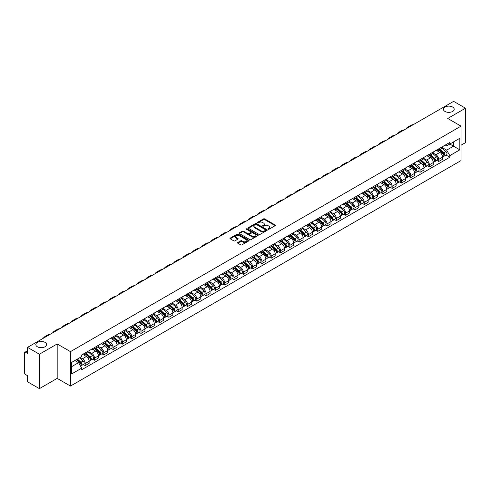 <?xml version="1.0" encoding="UTF-8"?>
<svg xmlns="http://www.w3.org/2000/svg" width="490" height="490" viewBox="0 0 490 490"><rect width="100%" height="100%" fill="white"/><g stroke="black" fill="none" stroke-linecap="round" stroke-linejoin="round"><path stroke-width="0.73" d="M268.153 229.259A0.582 0.337 0 0 0 268.973 229.259L275.19 225.67A0.827 0.478 0 0 0 275.435 225.333A0.827 0.478 0 0 0 275.19 224.996L264.655 218.914A0.827 0.478 0 0 0 263.485 218.914L257.268 222.503A0.582 0.337 0 0 0 258.083 222.975L258.892 222.509A2.646 1.531 0 0 1 262.634 222.509L263.516 223.017A2.646 1.531 0 0 1 264.288 224.102A2.646 1.531 0 0 1 263.516 225.18L262.707 225.645A0.582 0.337 0 0 0 263.528 226.117L264.331 225.651A2.646 1.531 0 0 1 268.079 225.651L268.955 226.16A2.646 1.531 0 0 1 269.733 227.244A2.646 1.531 0 0 1 268.955 228.322L268.153 228.787A0.582 0.337 0 0 0 268.153 229.259L268.153 228.787M45.013 342.369A5.396 3.118 0 0 0 39.133 341.695A5.396 3.118 0 0 0 35.801 344.574A5.396 3.118 0 0 0 37.381 346.779A5.396 3.118 0 0 0 43.261 347.453A5.396 3.118 0 0 0 46.593 344.574A5.396 3.118 0 0 0 45.013 342.369M452.619 107.041A5.396 3.118 0 0 0 446.739 106.367A5.396 3.118 0 0 0 443.407 109.246A5.396 3.118 0 0 0 444.987 111.444A5.396 3.118 0 0 0 450.867 112.124A5.396 3.118 0 0 0 454.199 109.246A5.396 3.118 0 0 0 452.619 107.041M237.791 242.495A0.827 0.478 0 0 0 237.546 242.838A0.827 0.478 0 0 0 237.791 243.175L240.749 244.878A0.827 0.478 0 0 0 241.919 244.878L248.822 240.89A0.827 0.478 0 0 0 249.067 240.553A0.827 0.478 0 0 0 248.822 240.216L238.287 234.134A0.827 0.478 0 0 0 237.117 234.134L230.214 238.122A0.827 0.478 0 0 0 229.969 238.459A0.827 0.478 0 0 0 230.214 238.795L233.779 240.86A0.827 0.478 0 0 0 234.955 240.86L237.907 239.151A0.827 0.478 0 0 0 238.152 238.814A0.827 0.478 0 0 0 237.907 238.477L236.137 237.454A2.211 1.28 0 0 1 235.488 236.548A2.211 1.28 0 0 1 236.854 235.371A2.211 1.28 0 0 1 239.267 235.647L246.207 239.653A2.211 1.28 0 0 1 246.85 240.553A2.211 1.28 0 0 1 245.484 241.735A2.211 1.28 0 0 1 243.071 241.46L241.919 240.792A0.827 0.478 0 0 0 240.749 240.792L237.791 242.495L237.791 243.175M70.474 351.63L57.177 343.955L39.408 354.215L27.538 347.361L453.636 101.363L465.5 108.21L447.731 118.47L461.029 126.144L70.474 351.63L70.474 386.059L461.029 160.573L461.029 126.144M258.947 234.373A0.827 0.478 0 0 0 260.117 234.373L267.026 230.386A0.827 0.478 0 0 0 267.271 230.049A0.827 0.478 0 0 0 267.026 229.706L256.49 223.624A0.827 0.478 0 0 0 255.321 223.624L248.412 227.611A0.827 0.478 0 0 0 248.173 227.948A0.827 0.478 0 0 0 248.412 228.291L258.947 234.373M246.623 229.387A0.582 0.337 0 0 1 247.211 229.467L247.211 228.781L257.924 234.961A0.827 0.478 0 0 1 258.169 235.298A0.827 0.478 0 0 1 257.924 235.641L251.021 239.628A0.827 0.478 0 0 1 249.845 239.628L239.31 233.54L239.31 232.866A0.827 0.478 0 0 0 239.071 233.203A0.827 0.478 0 0 0 239.31 233.54M239.31 232.866L242.268 231.164A0.827 0.478 0 0 1 243.438 231.164L247.713 233.626A0.827 0.478 0 0 0 248.883 233.626L250.843 232.493A0.827 0.478 0 0 0 251.082 232.156A0.827 0.478 0 0 0 250.843 231.819L246.397 229.253A0.582 0.337 0 0 1 247.211 228.781M39.408 354.215L39.408 388.637L27.538 381.79L27.538 375.695L25.694 374.63A1.684 0.974 -120 0 1 24.5 372.565L24.5 353.076A1.684 0.974 -120 0 1 24.849 352.304L27.538 350.754M461.029 145.218L465.5 142.639L465.5 108.21M39.408 388.637L57.177 378.378L70.474 386.059M27.538 347.361L27.538 353.455L25.694 352.39A1.684 0.974 -120 0 0 24.849 352.304M438.666 148.868A3.877 2.242 60 0 1 437.864 150.608L441.802 148.335A3.877 2.242 -120 0 0 442.605 146.596M433.08 153.045L435.922 154.687A3.877 2.242 60 0 1 438.666 159.434L442.605 157.161A3.877 2.242 -120 0 0 439.861 152.415L437.043 150.785M442.605 157.161L442.605 159.262L438.666 161.535L436.78 160.444M437.864 150.608A3.877 2.242 60 0 1 435.953 150.436M438.666 159.434L438.666 161.535M429.369 154.24A3.877 2.242 60 0 1 428.56 155.979L432.499 153.707A3.877 2.242 -120 0 0 433.301 151.967M427.482 165.816L429.369 166.906L433.301 164.634L433.301 162.533A3.877 2.242 -120 0 0 430.557 157.786L427.739 156.157M428.56 155.979A3.877 2.242 60 0 1 426.655 155.802M423.783 158.417L426.625 160.059A3.877 2.242 60 0 1 429.369 164.805L429.369 166.906M420.065 159.605A3.877 2.242 60 0 1 419.262 161.351L423.195 159.079A3.877 2.242 -120 0 0 423.997 157.339M418.178 171.188L420.065 172.278L423.997 170.006L423.997 167.905A3.877 2.242 -120 0 0 421.259 163.152L418.442 161.529M419.262 161.351A3.877 2.242 60 0 1 417.351 161.173M414.479 163.782L417.321 165.424A3.877 2.242 60 0 1 420.065 170.177L420.065 172.278M410.761 164.977A3.877 2.242 60 0 1 409.959 166.722L413.897 164.45A3.877 2.242 -120 0 0 414.699 162.704M408.874 176.559L410.761 177.65L414.699 175.377L414.699 173.276A3.877 2.242 -120 0 0 411.955 168.523L409.138 166.9M409.959 166.722A3.877 2.242 60 0 1 408.048 166.545M405.175 169.154L408.017 170.796A3.877 2.242 60 0 1 410.761 175.549L410.761 177.65M401.463 170.349A3.877 2.242 60 0 1 400.655 172.088L404.593 169.816A3.877 2.242 -120 0 0 405.395 168.076M399.577 181.931L401.463 183.015L405.395 180.743L405.395 178.648A3.877 2.242 -120 0 0 402.651 173.895L399.834 172.266M400.655 172.088A3.877 2.242 60 0 1 398.75 171.917M395.877 174.526L398.719 176.167A3.877 2.242 60 0 1 401.463 180.92L401.463 183.015M392.159 175.72A3.877 2.242 60 0 1 391.357 177.46L395.289 175.187A3.877 2.242 -120 0 0 396.091 173.448M390.273 187.296L392.159 188.387L396.091 186.114L396.091 184.013A3.877 2.242 -120 0 0 393.354 179.267L390.536 177.637M391.357 177.46A3.877 2.242 60 0 1 389.446 177.288M386.573 179.897L389.415 181.539A3.877 2.242 60 0 1 392.159 186.286L392.159 188.387M382.855 181.092A3.877 2.242 60 0 1 382.053 182.831L385.991 180.559A3.877 2.242 -120 0 0 386.794 178.819M380.969 192.668L382.855 193.758L386.794 191.486L386.794 189.385A3.877 2.242 -120 0 0 384.05 184.638L381.232 183.009M382.053 182.831A3.877 2.242 60 0 1 380.142 182.654M377.269 185.269L380.111 186.911A3.877 2.242 60 0 1 382.855 191.657L382.855 193.758M373.558 186.457A3.877 2.242 60 0 1 372.749 188.203L376.688 185.931A3.877 2.242 -120 0 0 377.49 184.185M371.671 198.04L373.558 199.13L377.49 196.857L377.49 194.757A3.877 2.242 -120 0 0 374.746 190.004L371.928 188.381M372.749 188.203A3.877 2.242 60 0 1 370.844 188.025M367.972 190.635L370.814 192.276A3.877 2.242 60 0 1 373.558 197.029L373.558 199.13M364.254 191.829A3.877 2.242 60 0 1 363.451 193.575L367.384 191.302A3.877 2.242 -120 0 0 368.186 189.557M362.367 203.411L364.254 204.502L368.186 202.229L368.186 200.128A3.877 2.242 -120 0 0 365.448 195.375L362.631 193.752M363.451 193.575A3.877 2.242 60 0 1 361.54 193.397M358.668 196.006L361.51 197.648A3.877 2.242 60 0 1 364.254 202.401L364.254 204.502M354.95 197.201A3.877 2.242 60 0 1 354.148 198.94L358.086 196.668A3.877 2.242 -120 0 0 358.888 194.928M353.063 208.777L354.95 209.867L358.888 207.595L358.888 205.5A3.877 2.242 -120 0 0 356.144 200.747L353.327 199.118M354.148 198.94A3.877 2.242 60 0 1 352.237 198.769M349.364 201.378L352.212 203.019A3.877 2.242 60 0 1 354.95 207.772L354.95 209.867M345.652 202.572A3.877 2.242 60 0 1 344.85 204.312L348.782 202.039A3.877 2.242 -120 0 0 349.584 200.3M343.766 214.148L345.652 215.239L349.584 212.966L349.584 210.865A3.877 2.242 -120 0 0 346.84 206.119L344.023 204.489M344.85 204.312A3.877 2.242 60 0 1 342.939 204.14M340.066 206.749L342.908 208.391A3.877 2.242 60 0 1 345.652 213.138L345.652 215.239M336.348 207.944A3.877 2.242 60 0 1 335.546 209.683L339.478 207.411A3.877 2.242 -120 0 0 340.281 205.671M334.462 219.52L336.348 220.61L340.287 218.338L340.287 216.237A3.877 2.242 -120 0 0 337.543 211.49L334.725 209.861M335.546 209.683A3.877 2.242 60 0 1 333.635 209.506M330.762 212.121L333.604 213.756A3.877 2.242 60 0 1 336.348 218.509L336.348 220.61M327.044 213.309A3.877 2.242 60 0 1 326.242 215.055L330.18 212.782A3.877 2.242 -120 0 0 330.983 211.037M325.158 224.892L327.044 225.982L330.983 223.71L330.983 221.609A3.877 2.242 -120 0 0 328.239 216.856L325.421 215.232M326.242 215.055A3.877 2.242 60 0 1 324.331 214.877M321.458 217.487L324.307 219.128A3.877 2.242 60 0 1 327.044 223.881L327.044 225.982M317.747 218.681A3.877 2.242 60 0 1 316.944 220.42L320.877 218.148A3.877 2.242 -120 0 0 321.679 216.409M315.86 230.263L317.747 231.354L321.679 229.081L321.679 226.98A3.877 2.242 -120 0 0 318.935 222.227L316.124 220.604M316.944 220.42A3.877 2.242 60 0 1 315.033 220.249M312.161 222.858L315.003 224.5A3.877 2.242 60 0 1 317.747 229.253L317.747 231.354M308.443 224.053A3.877 2.242 60 0 1 307.64 225.792L311.573 223.52A3.877 2.242 -120 0 0 312.381 221.78M306.556 235.629L308.443 236.719L312.381 234.447L312.381 232.346A3.877 2.242 -120 0 0 309.637 227.599L306.82 225.97M307.64 225.792A3.877 2.242 60 0 1 305.729 225.621M302.857 228.23L305.699 229.871A3.877 2.242 60 0 1 308.443 234.618L308.443 236.719M299.139 229.424A3.877 2.242 60 0 1 298.337 231.164L302.275 228.891A3.877 2.242 -120 0 0 303.077 227.152M297.252 241L299.139 242.091L303.077 239.818L303.077 237.717A3.877 2.242 -120 0 0 300.333 232.971L297.516 231.341M298.337 231.164A3.877 2.242 60 0 1 296.425 230.986M293.559 233.601L296.401 235.243A3.877 2.242 60 0 1 299.139 239.99L299.139 242.091M289.841 234.796A3.877 2.242 60 0 1 289.039 236.535L292.971 234.263A3.877 2.242 -120 0 0 293.773 232.523M287.955 246.372L289.841 247.462L293.773 245.19L293.773 243.089A3.877 2.242 -120 0 0 291.029 238.336L288.218 236.713M289.039 236.535A3.877 2.242 60 0 1 287.128 236.358M284.255 238.967L287.097 240.608A3.877 2.242 60 0 1 289.841 245.361L289.841 247.462M280.537 240.161A3.877 2.242 60 0 1 279.735 241.907L283.667 239.635A3.877 2.242 -120 0 0 284.476 237.889M278.651 251.744L280.537 252.834L284.476 250.561L284.476 248.461A3.877 2.242 -120 0 0 281.732 243.708L278.914 242.085M279.735 241.907A3.877 2.242 60 0 1 277.824 241.729M274.951 244.339L277.793 245.98A3.877 2.242 60 0 1 280.537 250.733L280.537 252.834M271.233 245.533A3.877 2.242 60 0 1 270.431 247.272L274.369 245A3.877 2.242 -120 0 0 275.172 243.261M269.347 257.115L271.233 258.199L275.172 255.933L275.172 253.832A3.877 2.242 -120 0 0 272.428 249.079L269.61 247.456M270.431 247.272A3.877 2.242 60 0 1 268.52 247.101M265.654 249.71L268.496 251.352A3.877 2.242 60 0 1 271.233 256.105L271.233 258.199M261.936 250.905A3.877 2.242 60 0 1 261.133 252.644L265.065 250.372A3.877 2.242 -120 0 0 265.868 248.632M260.049 262.481L261.936 263.571L265.868 261.299L265.868 259.198A3.877 2.242 -120 0 0 263.124 254.451L260.312 252.822M261.133 252.644A3.877 2.242 60 0 1 259.222 252.473M256.35 255.082L259.192 256.723A3.877 2.242 60 0 1 261.936 261.47L261.936 263.571M252.632 256.276A3.877 2.242 60 0 1 251.829 258.016L255.762 255.743A3.877 2.242 -120 0 0 256.57 254.004M250.745 267.852L252.632 268.943L256.57 266.67L256.57 264.569A3.877 2.242 -120 0 0 253.826 259.822L251.009 258.193M251.829 258.016A3.877 2.242 60 0 1 249.918 257.838M247.046 260.453L249.888 262.095A3.877 2.242 60 0 1 252.632 266.842L252.632 268.943M243.328 261.642A3.877 2.242 60 0 1 242.525 263.387L246.464 261.115A3.877 2.242 -120 0 0 247.266 259.375M241.441 273.224L243.328 274.314L247.266 272.042L247.266 269.941A3.877 2.242 -120 0 0 244.522 265.188L241.705 263.565M242.525 263.387A3.877 2.242 60 0 1 240.614 263.21M237.748 265.819L240.59 267.46A3.877 2.242 60 0 1 243.328 272.213L243.328 274.314M234.03 267.013A3.877 2.242 60 0 1 233.228 268.759L237.16 266.487A3.877 2.242 -120 0 0 237.962 264.741M232.144 278.596L234.03 279.686L237.962 277.414L237.962 275.313A3.877 2.242 -120 0 0 235.218 270.56L232.407 268.937M233.228 268.759A3.877 2.242 60 0 1 231.317 268.581M228.444 271.19L231.286 272.832A3.877 2.242 60 0 1 234.03 277.585L234.03 279.686M224.726 272.385A3.877 2.242 60 0 1 223.924 274.124L227.856 271.852A3.877 2.242 -120 0 0 228.665 270.113M222.84 283.967L224.726 285.051L228.665 282.779L228.665 280.684A3.877 2.242 -120 0 0 225.921 275.931L223.103 274.302M223.924 274.124A3.877 2.242 60 0 1 222.013 273.953M219.14 276.562L221.982 278.204A3.877 2.242 60 0 1 224.726 282.957L224.726 285.051M215.422 277.757A3.877 2.242 60 0 1 214.62 279.496L218.558 277.224A3.877 2.242 -120 0 0 219.361 275.484M213.536 289.333L215.422 290.423L219.361 288.151L219.361 286.05A3.877 2.242 -120 0 0 216.617 281.303L213.799 279.674M214.62 279.496A3.877 2.242 60 0 1 212.715 279.325M209.843 281.934L212.685 283.575A3.877 2.242 60 0 1 215.422 288.322L215.422 290.423M206.125 283.128A3.877 2.242 60 0 1 205.322 284.868L209.255 282.595A3.877 2.242 -120 0 0 210.057 280.856M204.238 294.704L206.125 295.795L210.057 293.522L210.057 291.421A3.877 2.242 -120 0 0 207.313 286.675L204.502 285.045M205.322 284.868A3.877 2.242 60 0 1 203.411 284.69M200.539 287.305L203.381 288.947A3.877 2.242 60 0 1 206.125 293.694L206.125 295.795M196.821 288.494A3.877 2.242 60 0 1 196.018 290.239L199.951 287.967A3.877 2.242 -120 0 0 200.759 286.221M194.934 300.076L196.821 301.166L200.759 298.894L200.759 296.793A3.877 2.242 -120 0 0 198.015 292.04L195.198 290.417M196.018 290.239A3.877 2.242 60 0 1 194.107 290.062M191.235 292.671L194.077 294.312A3.877 2.242 60 0 1 196.821 299.065L196.821 301.166M187.517 293.865A3.877 2.242 60 0 1 186.714 295.611L190.653 293.339A3.877 2.242 -120 0 0 191.455 291.593M185.63 305.448L187.517 306.538L191.455 304.266L191.455 302.165A3.877 2.242 -120 0 0 188.711 297.412L185.894 295.789M186.714 295.611A3.877 2.242 60 0 1 184.81 295.433M181.937 298.043L184.779 299.684A3.877 2.242 60 0 1 187.517 304.437L187.517 306.538M178.219 299.237A3.877 2.242 60 0 1 177.417 300.976L181.349 298.704A3.877 2.242 -120 0 0 182.151 296.964M176.333 310.813L178.219 311.903L182.151 309.631L182.151 307.536A3.877 2.242 -120 0 0 179.414 302.783L176.596 301.154M177.417 300.976A3.877 2.242 60 0 1 175.506 300.805M172.633 303.414L175.475 305.056A3.877 2.242 60 0 1 178.219 309.809L178.219 311.903M168.915 304.608A3.877 2.242 60 0 1 168.113 306.348L172.045 304.076A3.877 2.242 -120 0 0 172.854 302.336M167.029 316.185L168.915 317.275L172.854 315.003L172.854 312.902A3.877 2.242 -120 0 0 170.11 308.155L167.292 306.526M168.113 306.348A3.877 2.242 60 0 1 166.202 306.177M163.329 308.786L166.171 310.427A3.877 2.242 60 0 1 168.915 315.174L168.915 317.275M159.611 309.98A3.877 2.242 60 0 1 158.809 311.72L162.747 309.447A3.877 2.242 -120 0 0 163.55 307.708M157.725 321.556L159.611 322.647L163.55 320.374L163.55 318.273A3.877 2.242 -120 0 0 160.806 313.526L157.988 311.897M158.809 311.72A3.877 2.242 60 0 1 156.904 311.542M154.031 314.157L156.874 315.793A3.877 2.242 60 0 1 159.611 320.546L159.611 322.647M150.314 315.346A3.877 2.242 60 0 1 149.511 317.091L153.444 314.819A3.877 2.242 -120 0 0 154.246 313.073M148.427 326.928L150.314 328.018L154.246 325.746L154.246 323.645A3.877 2.242 -120 0 0 151.508 318.892L148.691 317.269M149.511 317.091A3.877 2.242 60 0 1 147.6 316.914M144.728 319.523L147.57 321.164A3.877 2.242 60 0 1 150.314 325.917L150.314 328.018M141.01 320.717A3.877 2.242 60 0 1 140.207 322.457L144.146 320.191A3.877 2.242 -120 0 0 144.948 318.445M139.123 332.3L141.01 333.39L144.948 331.118L144.948 329.017A3.877 2.242 -120 0 0 142.204 324.264L139.387 322.641M140.207 322.457A3.877 2.242 60 0 1 138.296 322.285M135.424 324.895L138.266 326.536A3.877 2.242 60 0 1 141.01 331.289L141.01 333.39M131.706 326.089A3.877 2.242 60 0 1 130.904 327.828L134.842 325.556A3.877 2.242 -120 0 0 135.644 323.817M129.819 337.665L131.712 338.755L135.644 336.483L135.644 334.388A3.877 2.242 -120 0 0 132.9 329.635L130.083 328.006M130.904 327.828A3.877 2.242 60 0 1 128.999 327.657M126.126 330.266L128.968 331.908A3.877 2.242 60 0 1 131.712 336.655L131.712 338.755M122.408 331.461A3.877 2.242 60 0 1 121.606 333.2L125.538 330.928A3.877 2.242 -120 0 0 126.34 329.188M120.522 343.037L122.408 344.127L126.34 341.855L126.34 339.754A3.877 2.242 -120 0 0 123.603 335.007L120.785 333.378M121.606 333.2A3.877 2.242 60 0 1 119.695 333.022M116.822 335.638L119.664 337.279A3.877 2.242 60 0 1 122.408 342.026L122.408 344.127M113.104 336.832A3.877 2.242 60 0 1 112.302 338.572L116.24 336.299A3.877 2.242 -120 0 0 117.043 334.56M111.218 348.408L113.104 349.499L117.043 347.226L117.043 345.125A3.877 2.242 -120 0 0 114.299 340.372L111.481 338.749M112.302 338.572A3.877 2.242 60 0 1 110.391 338.394M107.518 341.003L110.36 342.645A3.877 2.242 60 0 1 113.104 347.398L113.104 349.499M103.806 342.198A3.877 2.242 60 0 1 102.998 343.943L106.936 341.671A3.877 2.242 -120 0 0 107.739 339.925M101.914 353.78L103.806 354.87L107.739 352.598L107.739 350.497A3.877 2.242 -120 0 0 104.995 345.744L102.177 344.121M102.998 343.943A3.877 2.242 60 0 1 101.093 343.766M98.221 346.375L101.063 348.016A3.877 2.242 60 0 1 103.806 352.769L103.806 354.87M94.503 347.569A3.877 2.242 60 0 1 93.7 349.309L97.633 347.036A3.877 2.242 -120 0 0 98.435 345.297M92.616 359.152L94.503 360.236L98.435 357.97L98.435 355.869A3.877 2.242 -120 0 0 95.697 351.116L92.879 349.493M93.7 349.309A3.877 2.242 60 0 1 91.789 349.137M88.917 351.747L91.759 353.388A3.877 2.242 60 0 1 94.503 358.141L94.503 360.236M85.199 352.941A3.877 2.242 60 0 1 84.396 354.68L88.335 352.408A3.877 2.242 -120 0 0 89.137 350.668M83.312 364.517L85.199 365.607L89.137 363.335L89.137 361.234A3.877 2.242 -120 0 0 86.393 356.487L83.576 354.858M84.396 354.68A3.877 2.242 60 0 1 82.485 354.509M80.189 357.449L82.455 358.76A3.877 2.242 60 0 1 85.199 363.507L85.199 365.607M445.257 145.065L446.66 145.873L459.834 138.266L453.513 141.916L453.513 146.185L446.66 150.142L442.384 147.674M71.663 366.643L78.522 362.686L81.683 368.155L71.663 373.937L71.663 362.373L81.683 356.591L81.683 354.968L449.82 142.431L449.82 144.048L459.834 149.83L449.82 155.618L446.66 150.142M459.834 138.266L459.834 149.83M81.683 368.155L81.683 369.772L449.82 157.235L449.82 155.618M57.177 343.955L57.177 378.378M78.522 362.686L74.823 360.548M446.084 155.079L449.82 157.235M268.385 229.345L268.955 229.014A2.646 1.531 0 0 0 269.733 227.93L269.733 227.244M264.288 224.102L264.288 224.788A2.646 1.531 0 0 1 263.516 225.865L262.94 226.202M275.178 225.676L264.655 219.6A0.827 0.478 0 0 0 263.485 219.6L257.495 223.054M267.026 229.706L267.026 230.386L256.49 224.316A0.827 0.478 0 0 0 255.321 224.316L248.424 228.297M265.562 230.282A0.582 0.337 0 0 0 265.562 229.81L256.313 224.469A0.582 0.337 0 0 0 255.498 224.469L254.647 224.959A2.646 1.531 0 0 0 253.869 226.043A2.646 1.531 0 0 0 254.647 227.121L260.968 230.772A2.646 1.531 0 0 0 264.716 230.772L265.562 230.282L265.562 230.974A0.582 0.337 0 0 0 265.733 230.735L265.733 230.049M253.869 226.043L253.869 226.729A2.646 1.531 0 0 0 254.647 227.813L254.647 227.121M265.562 230.974L264.716 231.464A2.646 1.531 0 0 1 260.968 231.464L254.647 227.813M239.322 233.552L242.268 231.85L242.268 231.164M251.082 232.156L251.082 232.848A0.827 0.478 0 0 1 250.843 233.185L248.883 234.318A0.827 0.478 0 0 1 247.713 234.318L243.438 231.85A0.827 0.478 0 0 0 242.268 231.85M247.211 229.467L257.911 235.647M252.142 236.186A2.211 1.28 0 0 0 254.555 236.462A2.211 1.28 0 0 0 255.927 235.286A2.211 1.28 0 0 0 255.278 234.379L252.834 232.971A0.827 0.478 0 0 0 251.664 232.971L249.704 234.104A0.827 0.478 0 0 0 249.459 234.441A0.827 0.478 0 0 0 249.704 234.777L252.142 236.186L252.142 236.878A2.211 1.28 0 0 0 254.555 237.154A2.211 1.28 0 0 0 255.927 235.972L255.927 235.286M249.459 234.441L249.459 235.127A0.827 0.478 0 0 0 249.704 235.463L249.704 234.777M252.142 236.878L249.704 235.463M246.85 240.553L246.85 241.245A2.211 1.28 0 0 1 245.484 242.421A2.211 1.28 0 0 1 243.071 242.146L241.919 241.478A0.827 0.478 0 0 0 240.749 241.478L237.803 243.181M235.488 236.548L235.488 237.24A2.211 1.28 0 0 0 236.137 238.14L236.137 237.454M237.907 238.477L237.907 239.151L236.137 238.14M248.81 240.896L238.287 234.82A0.827 0.478 0 0 0 237.117 234.82L230.22 238.802M438.936 149.989L442.727 153.37A2.107 1.219 60 0 1 443.389 156.635L442.605 157.088M439.04 150.081L440.822 151.11M439.322 149.769L443.536 153.535A1.011 0.582 60 0 1 443.854 155.097A1.011 0.582 60 0 1 443.762 155.134M439.953 149.407L443.738 152.788A2.107 1.219 60 0 1 444.406 156.047A2.107 1.219 60 0 1 443.769 156.114M442.066 148.133L445.888 151.545A2.107 1.219 60 0 1 446.549 154.809L444.406 156.047M413.37 124.607A16.274 9.396 -120 0 0 410.767 125.36L408.023 126.941A16.274 9.396 -120 0 0 406.069 128.821M410.626 126.187A16.274 9.396 -120 0 0 408.023 126.941M429.638 155.361L433.423 158.742A2.107 1.219 60 0 1 434.085 162L433.301 162.453M429.736 155.453L431.519 156.482M430.018 155.14L434.238 158.901A1.011 0.582 60 0 1 434.55 160.469A1.011 0.582 60 0 1 434.459 160.506M430.649 154.773L434.44 158.16A2.107 1.219 60 0 1 435.102 161.418A2.107 1.219 60 0 1 434.465 161.486M432.762 153.505L436.584 156.916A2.107 1.219 60 0 1 437.245 160.175L435.102 161.418M420.334 160.732L424.126 164.113A2.107 1.219 60 0 1 424.787 167.372L423.997 167.825M420.432 160.818L422.221 161.847M420.714 160.512L424.934 164.273A1.011 0.582 60 0 1 425.253 165.841A1.011 0.582 60 0 1 425.161 165.877M421.345 160.144L425.136 163.525A2.107 1.219 60 0 1 425.798 166.79A2.107 1.219 60 0 1 425.161 166.857M423.458 158.876L427.286 162.288A2.107 1.219 60 0 1 427.948 165.547L425.798 166.79M404.072 129.979A16.274 9.396 -120 0 0 401.463 130.726L398.719 132.312A16.274 9.396 -120 0 0 396.765 134.193M401.328 131.559A16.274 9.396 -120 0 0 398.719 132.312M394.769 135.344A16.274 9.396 -120 0 0 392.159 136.097L389.415 137.684A16.274 9.396 -120 0 0 387.461 139.564M392.024 136.931A16.274 9.396 -120 0 0 389.415 137.684M411.03 166.098L414.822 169.485A2.107 1.219 60 0 1 415.483 172.743L414.699 173.197M411.135 166.19L412.917 167.219M411.416 165.877L415.63 169.644A1.011 0.582 60 0 1 415.949 171.206A1.011 0.582 60 0 1 415.857 171.243M412.047 165.516L415.839 168.897A2.107 1.219 60 0 1 416.5 172.155A2.107 1.219 60 0 1 415.863 172.223M414.16 164.248L417.982 167.66A2.107 1.219 60 0 1 418.644 170.918L416.5 172.155M401.733 171.469L405.518 174.85A2.107 1.219 60 0 1 406.179 178.115L405.395 178.568M401.831 171.561L403.613 172.59M402.112 171.249L406.333 175.016A1.011 0.582 60 0 1 406.645 176.578A1.011 0.582 60 0 1 406.553 176.614M402.743 170.888L406.535 174.268A2.107 1.219 60 0 1 407.196 177.527A2.107 1.219 60 0 1 406.559 177.594M404.856 169.62L408.678 173.031A2.107 1.219 60 0 1 409.34 176.29L407.196 177.527M392.429 176.841L396.22 180.222A2.107 1.219 60 0 1 396.882 183.481L396.091 183.94M392.527 176.933L394.315 177.962M392.809 176.621L397.029 180.381A1.011 0.582 60 0 1 397.347 181.949A1.011 0.582 60 0 1 397.255 181.986M393.439 176.259L397.231 179.64A2.107 1.219 60 0 1 397.892 182.899A2.107 1.219 60 0 1 397.255 182.966M395.553 174.985L399.381 178.397A2.107 1.219 60 0 1 400.042 181.661L397.892 182.899M385.465 140.716A16.274 9.396 -120 0 0 382.862 141.469L380.118 143.056A16.274 9.396 -120 0 0 378.164 144.936M382.721 142.302A16.274 9.396 -120 0 0 380.118 143.056M376.167 146.087A16.274 9.396 -120 0 0 373.558 146.841L370.814 148.421A16.274 9.396 -120 0 0 368.86 150.308M373.423 147.674A16.274 9.396 -120 0 0 370.814 148.421M366.863 151.459A16.274 9.396 -120 0 0 364.254 152.212L361.51 153.793A16.274 9.396 -120 0 0 359.556 155.673M364.119 153.039A16.274 9.396 -120 0 0 361.51 153.793M383.125 182.213L386.916 185.594A2.107 1.219 60 0 1 387.578 188.852L386.794 189.305M383.229 182.298L385.011 183.334M383.511 181.992L387.725 185.753A1.011 0.582 60 0 1 388.043 187.321A1.011 0.582 60 0 1 387.951 187.358M384.142 181.625L387.933 185.006A2.107 1.219 60 0 1 388.595 188.27A2.107 1.219 60 0 1 387.958 188.338M386.255 180.357L390.077 183.768A2.107 1.219 60 0 1 390.738 187.027L388.595 188.27M357.559 156.831A16.274 9.396 -120 0 0 354.956 157.578L352.212 159.164A16.274 9.396 -120 0 0 350.258 161.045M354.815 158.411A16.274 9.396 -120 0 0 352.212 159.164M373.827 187.584L377.612 190.965A2.107 1.219 60 0 1 378.274 194.224L377.49 194.677M373.925 187.67L375.708 188.699M374.207 187.364L378.427 191.125A1.011 0.582 60 0 1 378.739 192.686A1.011 0.582 60 0 1 378.648 192.723M374.838 186.996L378.629 190.377A2.107 1.219 60 0 1 379.291 193.636A2.107 1.219 60 0 1 378.654 193.709M376.951 185.728L380.773 189.14A2.107 1.219 60 0 1 381.434 192.399L379.291 193.636M348.261 162.196A16.274 9.396 -120 0 0 345.652 162.95L342.908 164.536A16.274 9.396 -120 0 0 340.954 166.416M345.517 163.782A16.274 9.396 -120 0 0 342.908 164.536M364.523 192.95L368.315 196.337A2.107 1.219 60 0 1 368.976 199.595L368.186 200.049M364.621 193.042L366.41 194.071M364.903 192.729L369.123 196.496A1.011 0.582 60 0 1 369.442 198.058A1.011 0.582 60 0 1 369.35 198.095M365.534 192.368L369.325 195.749A2.107 1.219 60 0 1 369.987 199.007A2.107 1.219 60 0 1 369.35 199.075M367.647 191.1L371.475 194.512A2.107 1.219 60 0 1 372.137 197.77L369.987 199.007M338.958 167.568A16.274 9.396 -120 0 0 336.348 168.321L333.604 169.901A16.274 9.396 -120 0 0 331.65 171.788M336.214 169.154A16.274 9.396 -120 0 0 333.604 169.901M355.219 198.321L359.011 201.702A2.107 1.219 60 0 1 359.672 204.967L358.888 205.42M355.324 198.413L357.106 199.442M355.605 198.101L359.819 201.868A1.011 0.582 60 0 1 360.138 203.43A1.011 0.582 60 0 1 360.046 203.466M356.236 197.739L360.027 201.121A2.107 1.219 60 0 1 360.689 204.379A2.107 1.219 60 0 1 360.052 204.446M358.349 196.472L362.171 199.883A2.107 1.219 60 0 1 362.833 203.142L360.689 204.379M329.654 172.939A16.274 9.396 -120 0 0 327.051 173.693L324.307 175.273A16.274 9.396 -120 0 0 322.353 177.153M326.91 174.52A16.274 9.396 -120 0 0 324.307 175.273M345.922 203.693L349.707 207.074A2.107 1.219 60 0 1 350.368 210.333L349.584 210.792M346.02 203.785L347.802 204.814M346.301 203.472L350.522 207.233A1.011 0.582 60 0 1 350.834 208.801A1.011 0.582 60 0 1 350.742 208.838M346.932 203.105L350.724 206.492A2.107 1.219 60 0 1 351.385 209.751A2.107 1.219 60 0 1 350.748 209.818M349.045 201.837L352.867 205.249A2.107 1.219 60 0 1 353.529 208.513L351.385 209.751M320.356 178.311A16.274 9.396 -120 0 0 317.747 179.064L315.003 180.645A16.274 9.396 -120 0 0 313.049 182.525M317.612 179.891A16.274 9.396 -120 0 0 315.003 180.645M336.618 209.065L340.409 212.446A2.107 1.219 60 0 1 341.071 215.704L340.281 216.157M336.716 209.15L338.504 210.186M336.998 208.844L341.218 212.605A1.011 0.582 60 0 1 341.536 214.173A1.011 0.582 60 0 1 341.444 214.21M337.628 208.477L341.42 211.858A2.107 1.219 60 0 1 342.081 215.122A2.107 1.219 60 0 1 341.444 215.19M339.741 207.209L343.57 210.62A2.107 1.219 60 0 1 344.231 213.879L342.081 215.122M311.052 183.683A16.274 9.396 -120 0 0 308.443 184.43L305.705 186.016A16.274 9.396 -120 0 0 303.745 187.897M308.308 185.263A16.274 9.396 -120 0 0 305.705 186.016M327.314 214.436L331.105 217.817A2.107 1.219 60 0 1 331.767 221.076L330.983 221.529M327.418 214.522L329.2 215.551M327.7 214.216L331.914 217.977A1.011 0.582 60 0 1 332.232 219.538A1.011 0.582 60 0 1 332.14 219.575M328.331 213.848L332.122 217.229A2.107 1.219 60 0 1 332.784 220.488A2.107 1.219 60 0 1 332.147 220.561M330.444 212.58L334.266 215.992A2.107 1.219 60 0 1 334.927 219.251L332.784 220.488M301.748 189.048A16.274 9.396 -120 0 0 299.145 189.802L296.401 191.388A16.274 9.396 -120 0 0 294.447 193.268M299.004 190.635A16.274 9.396 -120 0 0 296.401 191.388M318.016 219.802L321.801 223.189A2.107 1.219 60 0 1 322.463 226.447L321.679 226.901M318.114 219.894L319.897 220.923M318.396 219.581L322.616 223.348A1.011 0.582 60 0 1 322.928 224.91A1.011 0.582 60 0 1 322.837 224.947M319.027 219.22L322.818 222.601A2.107 1.219 60 0 1 323.48 225.859A2.107 1.219 60 0 1 322.843 225.927M321.14 217.952L324.962 221.364A2.107 1.219 60 0 1 325.623 224.622L323.48 225.859M292.45 194.42A16.274 9.396 -120 0 0 289.841 195.173L287.097 196.753A16.274 9.396 -120 0 0 285.143 198.64M289.706 196.006A16.274 9.396 -120 0 0 287.097 196.753M308.712 225.173L312.504 228.554A2.107 1.219 60 0 1 313.165 231.819L312.375 232.272M308.81 225.265L310.599 226.294M309.092 224.953L313.312 228.72A1.011 0.582 60 0 1 313.631 230.282A1.011 0.582 60 0 1 313.539 230.318M309.723 224.592L313.514 227.972A2.107 1.219 60 0 1 314.176 231.231A2.107 1.219 60 0 1 313.539 231.298M311.836 223.318L315.664 226.729A2.107 1.219 60 0 1 316.326 229.994L314.176 231.231M283.147 199.791A16.274 9.396 -120 0 0 280.537 200.545L277.799 202.125A16.274 9.396 -120 0 0 275.839 204.005M280.403 201.372A16.274 9.396 -120 0 0 277.799 202.125M299.408 230.545L303.2 233.926A2.107 1.219 60 0 1 303.861 237.185L303.077 237.644M299.513 230.637L301.295 231.666M299.794 230.325L304.008 234.085A1.011 0.582 60 0 1 304.327 235.653A1.011 0.582 60 0 1 304.235 235.69M300.425 229.957L304.217 233.344A2.107 1.219 60 0 1 304.878 236.603A2.107 1.219 60 0 1 304.241 236.67M302.538 228.689L306.36 232.101A2.107 1.219 60 0 1 307.022 235.359L304.878 236.603M273.843 205.163A16.274 9.396 -120 0 0 271.24 205.91L268.496 207.497A16.274 9.396 -120 0 0 266.542 209.377M271.099 206.743A16.274 9.396 -120 0 0 268.496 207.497M290.111 235.917L293.896 239.298A2.107 1.219 60 0 1 294.564 242.556L293.773 243.009M290.209 236.002L291.991 237.038M290.49 235.696L294.711 239.457A1.011 0.582 60 0 1 295.029 241.025A1.011 0.582 60 0 1 294.931 241.062M291.121 235.329L294.913 238.71A2.107 1.219 60 0 1 295.574 241.974A2.107 1.219 60 0 1 294.937 242.042M293.234 234.061L297.056 237.472A2.107 1.219 60 0 1 297.718 240.731L295.574 241.974M264.545 210.529A16.274 9.396 -120 0 0 261.936 211.282L259.192 212.868A16.274 9.396 -120 0 0 257.238 214.749M261.801 212.115A16.274 9.396 -120 0 0 259.192 212.868M280.807 241.288L284.598 244.669A2.107 1.219 60 0 1 285.26 247.928L284.47 248.381M280.905 241.374L282.693 242.403M281.187 241.062L285.407 244.829A1.011 0.582 60 0 1 285.725 246.39A1.011 0.582 60 0 1 285.633 246.427M281.817 240.7L285.609 244.081A2.107 1.219 60 0 1 286.27 247.34A2.107 1.219 60 0 1 285.633 247.407M283.937 239.432L287.759 242.844A2.107 1.219 60 0 1 288.42 246.103L286.27 247.34M255.241 215.9A16.274 9.396 -120 0 0 252.632 216.654L249.894 218.24A16.274 9.396 -120 0 0 247.934 220.12M252.497 217.487A16.274 9.396 -120 0 0 249.894 218.24M271.503 246.654L275.294 250.041A2.107 1.219 60 0 1 275.956 253.299L275.172 253.753M271.607 246.746L273.389 247.775M271.889 246.433L276.103 250.2A1.011 0.582 60 0 1 276.421 251.762A1.011 0.582 60 0 1 276.329 251.799M272.52 246.072L276.311 249.453A2.107 1.219 60 0 1 276.973 252.711A2.107 1.219 60 0 1 276.336 252.779M274.633 244.804L278.455 248.216A2.107 1.219 60 0 1 279.116 251.474L276.973 252.711M245.937 221.272A16.274 9.396 -120 0 0 243.334 222.025L240.59 223.605A16.274 9.396 -120 0 0 238.636 225.492M243.199 222.858A16.274 9.396 -120 0 0 240.59 223.605M262.205 252.025L265.99 255.406A2.107 1.219 60 0 1 266.658 258.671L265.868 259.124M262.303 252.117L264.086 253.146M262.585 251.805L266.805 255.572A1.011 0.582 60 0 1 267.124 257.134A1.011 0.582 60 0 1 267.026 257.17M263.216 251.444L267.007 254.825A2.107 1.219 60 0 1 267.669 258.083A2.107 1.219 60 0 1 267.032 258.15M265.329 250.17L269.151 253.581A2.107 1.219 60 0 1 269.812 256.846L267.669 258.083M236.639 226.643A16.274 9.396 -120 0 0 234.03 227.397L231.286 228.977A16.274 9.396 -120 0 0 229.332 230.857M233.895 228.224A16.274 9.396 -120 0 0 231.286 228.977M252.901 257.397L256.693 260.778A2.107 1.219 60 0 1 257.354 264.036L256.564 264.49M252.999 257.489L254.788 258.518M253.281 257.177L257.501 260.937A1.011 0.582 60 0 1 257.82 262.505A1.011 0.582 60 0 1 257.728 262.542M253.912 256.809L257.703 260.196A2.107 1.219 60 0 1 258.365 263.455A2.107 1.219 60 0 1 257.728 263.522M256.031 255.541L259.853 258.953A2.107 1.219 60 0 1 260.515 262.211L258.365 263.455M227.336 232.015A16.274 9.396 -120 0 0 224.726 232.762L221.988 234.349A16.274 9.396 -120 0 0 220.028 236.229M224.592 233.595A16.274 9.396 -120 0 0 221.988 234.349M243.597 262.769L247.389 266.15A2.107 1.219 60 0 1 248.05 269.408L247.266 269.861M243.702 262.854L245.484 263.883M243.983 262.548L248.197 266.309A1.011 0.582 60 0 1 248.516 267.877A1.011 0.582 60 0 1 248.424 267.914M244.614 262.181L248.406 265.562A2.107 1.219 60 0 1 249.067 268.826A2.107 1.219 60 0 1 248.43 268.894M246.727 260.913L250.549 264.324A2.107 1.219 60 0 1 251.211 267.583L249.067 268.826M218.032 237.381A16.274 9.396 -120 0 0 215.429 238.134L212.685 239.72A16.274 9.396 -120 0 0 210.731 241.601M215.294 238.967A16.274 9.396 -120 0 0 212.685 239.72M234.3 268.134L238.091 271.521A2.107 1.219 60 0 1 238.753 274.78L237.962 275.233M234.398 268.226L236.18 269.255M234.679 267.914L238.9 271.68A1.011 0.582 60 0 1 239.218 273.242A1.011 0.582 60 0 1 239.126 273.279M235.31 267.552L239.102 270.933A2.107 1.219 60 0 1 239.763 274.192A2.107 1.219 60 0 1 239.126 274.259M237.423 266.284L241.245 269.696A2.107 1.219 60 0 1 241.913 272.954L239.763 274.192M208.734 242.752A16.274 9.396 -120 0 0 206.125 243.506L203.381 245.092A16.274 9.396 -120 0 0 201.427 246.972M205.99 244.339A16.274 9.396 -120 0 0 203.381 245.092M224.996 273.506L228.787 276.887A2.107 1.219 60 0 1 229.449 280.151L228.659 280.605M225.094 273.598L226.882 274.627M225.376 273.285L229.596 277.052A1.011 0.582 60 0 1 229.914 278.614A1.011 0.582 60 0 1 229.822 278.651M226.013 272.924L229.798 276.305A2.107 1.219 60 0 1 230.459 279.563A2.107 1.219 60 0 1 229.822 279.631M228.126 271.656L231.948 275.068A2.107 1.219 60 0 1 232.609 278.326L230.459 279.563M199.43 248.124A16.274 9.396 -120 0 0 196.821 248.877L194.083 250.457A16.274 9.396 -120 0 0 192.123 252.344M196.686 249.71A16.274 9.396 -120 0 0 194.083 250.457M215.692 278.877L219.483 282.258A2.107 1.219 60 0 1 220.145 285.517L219.361 285.976M215.796 278.969L217.578 279.998M216.078 278.657L220.292 282.418A1.011 0.582 60 0 1 220.61 283.986A1.011 0.582 60 0 1 220.518 284.022M216.709 278.296L220.5 281.677A2.107 1.219 60 0 1 221.162 284.935A2.107 1.219 60 0 1 220.525 285.002M218.822 277.022L222.644 280.433A2.107 1.219 60 0 1 223.305 283.698L221.162 284.935M190.126 253.495A16.274 9.396 -120 0 0 187.523 254.249L184.779 255.829A16.274 9.396 -120 0 0 182.825 257.709M187.388 255.076A16.274 9.396 -120 0 0 184.779 255.829M206.394 284.249L210.186 287.63A2.107 1.219 60 0 1 210.847 290.889L210.057 291.342M206.492 284.335L208.275 285.37M206.774 284.029L210.994 287.789A1.011 0.582 60 0 1 211.313 289.357A1.011 0.582 60 0 1 211.221 289.394M207.405 283.661L211.196 287.042A2.107 1.219 60 0 1 211.858 290.307A2.107 1.219 60 0 1 211.221 290.374M209.518 282.393L213.34 285.805A2.107 1.219 60 0 1 214.007 289.063L211.858 290.307M180.828 258.867A16.274 9.396 -120 0 0 178.219 259.614L175.475 261.201A16.274 9.396 -120 0 0 173.521 263.081M178.084 260.447A16.274 9.396 -120 0 0 175.475 261.201M197.09 289.621L200.882 293.002A2.107 1.219 60 0 1 201.543 296.26L200.759 296.713M197.188 289.706L198.977 290.735M197.47 289.4L201.69 293.161A1.011 0.582 60 0 1 202.009 294.729A1.011 0.582 60 0 1 201.917 294.76M198.107 289.033L201.892 292.414A2.107 1.219 60 0 1 202.554 295.672A2.107 1.219 60 0 1 201.917 295.746M200.22 287.765L204.042 291.176A2.107 1.219 60 0 1 204.704 294.435L202.554 295.672M171.525 264.233A16.274 9.396 -120 0 0 168.915 264.986L166.177 266.572A16.274 9.396 -120 0 0 164.224 268.453M168.781 265.819A16.274 9.396 -120 0 0 166.177 266.572M187.786 294.986L191.578 298.373A2.107 1.219 60 0 1 192.239 301.632L191.455 302.085M187.891 295.078L189.673 296.107M188.172 294.766L192.386 298.533A1.011 0.582 60 0 1 192.705 300.094A1.011 0.582 60 0 1 192.613 300.131M188.803 294.404L192.595 297.785A2.107 1.219 60 0 1 193.256 301.044A2.107 1.219 60 0 1 192.619 301.111M190.916 293.136L194.738 296.548A2.107 1.219 60 0 1 195.4 299.807L193.256 301.044M162.221 269.604A16.274 9.396 -120 0 0 159.618 270.358L156.874 271.938A16.274 9.396 -120 0 0 154.92 273.824M159.483 271.19A16.274 9.396 -120 0 0 156.874 271.938M178.489 300.358L182.28 303.739A2.107 1.219 60 0 1 182.942 307.003L182.151 307.457M178.587 300.45L180.369 301.479M178.868 300.137L183.089 303.904A1.011 0.582 60 0 1 183.407 305.466A1.011 0.582 60 0 1 183.315 305.503M179.499 299.776L183.291 303.157A2.107 1.219 60 0 1 183.952 306.415A2.107 1.219 60 0 1 183.315 306.483M181.612 298.508L185.441 301.92A2.107 1.219 60 0 1 186.102 305.178L183.952 306.415M152.923 274.976A16.274 9.396 -120 0 0 150.314 275.729L147.57 277.309A16.274 9.396 -120 0 0 145.616 279.19M150.179 276.562A16.274 9.396 -120 0 0 147.57 277.309M169.185 305.729L172.976 309.11A2.107 1.219 60 0 1 173.638 312.369L172.854 312.828M169.283 305.821L171.071 306.85M169.565 305.509L173.785 309.27A1.011 0.582 60 0 1 174.103 310.838A1.011 0.582 60 0 1 174.011 310.874M170.202 305.141L173.987 308.529A2.107 1.219 60 0 1 174.648 311.787A2.107 1.219 60 0 1 174.011 311.854M172.315 303.874L176.137 307.285A2.107 1.219 60 0 1 176.798 310.55L174.648 311.787M143.619 280.347A16.274 9.396 -120 0 0 141.01 281.101L138.272 282.681A16.274 9.396 -120 0 0 136.318 284.561M140.875 281.928A16.274 9.396 -120 0 0 138.272 282.681M159.881 311.101L163.672 314.482A2.107 1.219 60 0 1 164.334 317.74L163.55 318.194M159.985 311.187L161.767 312.222M160.267 310.881L164.481 314.641A1.011 0.582 60 0 1 164.799 316.209A1.011 0.582 60 0 1 164.707 316.246M160.898 310.513L164.689 313.894A2.107 1.219 60 0 1 165.351 317.159A2.107 1.219 60 0 1 164.714 317.226M163.011 309.245L166.833 312.657A2.107 1.219 60 0 1 167.494 315.915L165.351 317.159M134.315 285.719A16.274 9.396 -120 0 0 131.712 286.466L128.968 288.053A16.274 9.396 -120 0 0 127.014 289.933M131.577 287.299A16.274 9.396 -120 0 0 128.968 288.053M150.583 316.473L154.375 319.854A2.107 1.219 60 0 1 155.036 323.112L154.246 323.565M150.681 316.558L152.464 317.587M150.963 316.252L155.183 320.013A1.011 0.582 60 0 1 155.502 321.575A1.011 0.582 60 0 1 155.41 321.612M151.594 315.885L155.385 319.266A2.107 1.219 60 0 1 156.047 322.524A2.107 1.219 60 0 1 155.41 322.598M153.707 314.617L157.535 318.028A2.107 1.219 60 0 1 158.196 321.287L156.047 322.524M125.017 291.085A16.274 9.396 -120 0 0 122.408 291.838L119.664 293.424A16.274 9.396 -120 0 0 117.71 295.305M122.273 292.671A16.274 9.396 -120 0 0 119.664 293.424M141.279 321.838L145.071 325.225A2.107 1.219 60 0 1 145.732 328.484L144.948 328.937M141.377 321.93L143.166 322.959M141.665 321.618L145.879 325.385A1.011 0.582 60 0 1 146.198 326.946A1.011 0.582 60 0 1 146.106 326.983M142.296 321.256L146.081 324.637A2.107 1.219 60 0 1 146.743 327.896A2.107 1.219 60 0 1 146.112 327.963M144.409 319.988L148.231 323.4A2.107 1.219 60 0 1 148.893 326.659L146.743 327.896M115.713 296.456A16.274 9.396 -120 0 0 113.104 297.21L110.366 298.79A16.274 9.396 -120 0 0 108.413 300.676M112.97 298.043A16.274 9.396 -120 0 0 110.366 298.79M131.975 327.21L135.767 330.591A2.107 1.219 60 0 1 136.428 333.855L135.644 334.309M132.079 327.302L133.862 328.331M132.361 326.989L136.575 330.756A1.011 0.582 60 0 1 136.894 332.318A1.011 0.582 60 0 1 136.802 332.355M132.992 326.628L136.784 330.009A2.107 1.219 60 0 1 137.445 333.267A2.107 1.219 60 0 1 136.808 333.335M135.105 325.354L138.927 328.766A2.107 1.219 60 0 1 139.589 332.03L137.445 333.267M106.41 301.828A16.274 9.396 -120 0 0 103.806 302.581L101.063 304.161A16.274 9.396 -120 0 0 99.109 306.042M103.672 303.408A16.274 9.396 -120 0 0 101.063 304.161M122.678 332.581L126.469 335.962A2.107 1.219 60 0 1 127.131 339.221L126.34 339.68M122.776 332.673L124.558 333.702M123.057 332.361L127.278 336.122A1.011 0.582 60 0 1 127.596 337.69A1.011 0.582 60 0 1 127.504 337.726M123.688 331.993L127.48 335.38A2.107 1.219 60 0 1 128.141 338.639A2.107 1.219 60 0 1 127.504 338.706M125.801 330.726L129.63 334.137A2.107 1.219 60 0 1 130.291 337.396L128.141 338.639M97.112 307.199A16.274 9.396 -120 0 0 94.503 307.947L91.759 309.533A16.274 9.396 -120 0 0 89.805 311.413M94.368 308.78A16.274 9.396 -120 0 0 91.759 309.533M113.374 337.953L117.165 341.334A2.107 1.219 60 0 1 117.827 344.593L117.043 345.046M113.472 338.039L115.26 339.074M113.76 337.733L117.974 341.493A1.011 0.582 60 0 1 118.292 343.061A1.011 0.582 60 0 1 118.2 343.098M114.391 337.365L118.176 340.746A2.107 1.219 60 0 1 118.837 344.011A2.107 1.219 60 0 1 118.206 344.078M116.504 336.097L120.326 339.509A2.107 1.219 60 0 1 120.987 342.767L118.837 344.011M87.808 312.565A16.274 9.396 -120 0 0 85.205 313.318L82.461 314.905A16.274 9.396 -120 0 0 80.507 316.785M85.064 314.151A16.274 9.396 -120 0 0 82.461 314.905M104.07 343.325L107.861 346.706A2.107 1.219 60 0 1 108.523 349.964L107.739 350.417M104.174 343.41L105.956 344.439M104.456 343.098L108.67 346.865A1.011 0.582 60 0 1 108.988 348.427A1.011 0.582 60 0 1 108.896 348.464M105.087 342.737L108.878 346.118A2.107 1.219 60 0 1 109.54 349.376A2.107 1.219 60 0 1 108.903 349.444M107.2 341.469L111.022 344.88A2.107 1.219 60 0 1 111.683 348.139L109.54 349.376M78.504 317.937A16.274 9.396 -120 0 0 75.901 318.69L73.157 320.276A16.274 9.396 -120 0 0 71.203 322.157M75.766 319.523A16.274 9.396 -120 0 0 73.157 320.276M94.772 348.69L98.564 352.077A2.107 1.219 60 0 1 99.225 355.336L98.435 355.789M94.87 348.782L96.653 349.811M95.152 348.47L99.372 352.237A1.011 0.582 60 0 1 99.691 353.798A1.011 0.582 60 0 1 99.599 353.835M95.783 348.108L99.574 351.489A2.107 1.219 60 0 1 100.236 354.748A2.107 1.219 60 0 1 99.599 354.815M97.896 346.84L101.724 350.252A2.107 1.219 60 0 1 102.386 353.51L100.236 354.748M69.206 323.308A16.274 9.396 -120 0 0 66.597 324.062L63.853 325.642A16.274 9.396 -120 0 0 61.899 327.528M66.462 324.895A16.274 9.396 -120 0 0 63.853 325.642M85.468 354.062L89.26 357.443A2.107 1.219 60 0 1 89.921 360.707L89.137 361.161M85.572 354.154L87.355 355.183M85.854 353.841L90.068 357.608A1.011 0.582 60 0 1 90.387 359.17A1.011 0.582 60 0 1 90.295 359.207M86.485 353.48L90.27 356.861A2.107 1.219 60 0 1 90.938 360.119A2.107 1.219 60 0 1 90.301 360.187M88.598 352.206L92.42 355.618A2.107 1.219 60 0 1 93.082 358.882L90.938 360.119M59.903 328.68A16.274 9.396 -120 0 0 57.299 329.433L54.555 331.013A16.274 9.396 -120 0 0 52.602 332.894M57.158 330.26A16.274 9.396 -120 0 0 54.555 331.013M76.397 359.642L79.956 362.814A2.107 1.219 60 0 1 80.617 366.073L80.513 366.134M76.434 359.617L78.051 360.554M76.783 359.421L80.77 362.974A1.011 0.582 60 0 1 81.083 364.542A1.011 0.582 60 0 1 80.991 364.578M77.414 359.054L80.972 362.233A2.107 1.219 60 0 1 81.634 365.491A2.107 1.219 60 0 1 80.997 365.558M79.558 357.816L83.116 360.989A2.107 1.219 60 0 1 83.778 364.248L81.634 365.491M50.599 334.051A16.274 9.396 -120 0 0 47.995 334.799L45.252 336.385A16.274 9.396 -120 0 0 43.298 338.265M47.861 335.632A16.274 9.396 -120 0 0 45.252 336.385M94.503 358.141L98.435 355.869M103.806 352.769L107.739 350.497M113.104 347.398L117.043 345.125M122.408 342.026L126.34 339.754M131.712 336.655L135.644 334.388M141.01 331.289L144.948 329.017M150.314 325.917L154.246 323.645M159.611 320.546L163.55 318.273M168.915 315.174L172.854 312.902M178.219 309.809L182.151 307.536M187.517 304.437L191.455 302.165M196.821 299.065L200.759 296.793M206.125 293.694L210.057 291.421M215.422 288.322L219.361 286.05M224.726 282.957L228.665 280.684M234.03 277.585L237.962 275.313M243.328 272.213L247.266 269.941M252.632 266.842L256.57 264.569M261.936 261.47L265.868 259.198M271.233 256.105L275.172 253.832M280.537 250.733L284.476 248.461M289.841 245.361L293.773 243.089M299.139 239.99L303.077 237.717M308.443 234.618L312.381 232.346M317.747 229.253L321.679 226.98M327.044 223.881L330.983 221.609M336.348 218.509L340.287 216.237M345.652 213.138L349.584 210.865M354.95 207.772L358.888 205.5M364.254 202.401L368.186 200.128M373.558 197.029L377.49 194.757M382.855 191.657L386.794 189.385M392.159 186.286L396.091 184.013M401.463 180.92L405.395 178.648M410.761 175.549L414.699 173.276M420.065 170.177L423.997 167.905M429.369 164.805L433.301 162.533M85.199 363.507L89.137 361.234M82.455 358.76L86.393 356.487M91.759 353.388L95.697 351.116M101.063 348.016L104.995 345.744M110.36 342.645L114.299 340.372M119.664 337.279L123.603 335.007M128.968 331.908L132.9 329.635M138.266 326.536L142.204 324.264M147.57 321.164L151.508 318.892M156.874 315.793L160.806 313.526M166.171 310.427L170.11 308.155M175.475 305.056L179.414 302.783M184.779 299.684L188.711 297.412M194.077 294.312L198.015 292.04M203.381 288.947L207.313 286.675M212.685 283.575L216.617 281.303M221.982 278.204L225.921 275.931M231.286 272.832L235.218 270.56M240.59 267.46L244.522 265.188M249.888 262.095L253.826 259.822M259.192 256.723L263.124 254.451M268.496 251.352L272.428 249.079M277.793 245.98L281.732 243.708M287.097 240.608L291.029 238.336M296.401 235.243L300.333 232.971M305.699 229.871L309.637 227.599M315.003 224.5L318.935 222.227M324.307 219.128L328.239 216.856M333.604 213.756L337.543 211.49M342.908 208.391L346.84 206.119M352.212 203.019L356.144 200.747M361.51 197.648L365.448 195.375M370.814 192.276L374.746 190.004M380.111 186.911L384.05 184.638M389.415 181.539L393.354 179.267M398.719 176.167L402.651 173.895M408.017 170.796L411.955 168.523M417.321 165.424L421.259 163.152M426.625 160.059L430.557 157.786M435.922 154.687L439.861 152.415M27.538 351.324L25.694 352.39M268.955 229.014L268.955 228.322M262.707 226.117L262.707 225.645M263.516 225.865L263.516 225.18M257.268 222.975L257.268 222.503M263.485 219.6L263.485 218.914M264.655 219.6L264.655 218.914M275.19 225.67L275.19 224.996M248.412 228.291L248.412 227.611M255.321 224.316L255.321 223.624M256.49 224.316L256.49 223.624M260.968 231.464L260.968 230.772M264.716 231.464L264.716 230.772M243.438 231.85L243.438 231.164M247.713 234.318L247.713 233.626M248.883 234.318L248.883 233.626M250.843 233.185L250.843 232.493M257.924 235.641L257.924 234.961M240.749 241.478L240.749 240.792M241.919 241.478L241.919 240.792M243.071 242.146L243.071 241.46M230.214 238.795L230.214 238.122M237.117 234.82L237.117 234.134M238.287 234.82L238.287 234.134M248.822 240.89L248.822 240.216M442.727 153.37L441.545 154.056M444.063 154.632L443.683 154.852M445.888 151.545L443.738 152.788M433.423 158.742L432.241 159.422M434.765 160.003L434.385 160.224M436.584 156.916L434.44 158.16M424.126 164.113L422.944 164.793M425.461 165.375L425.081 165.596M427.286 162.288L425.136 163.525M414.822 169.485L413.64 170.165M416.157 170.747L415.777 170.967M417.982 167.66L415.839 168.897M405.518 174.85L404.336 175.536M406.859 176.118L406.48 176.333M408.678 173.031L406.535 174.268M396.22 180.222L395.038 180.908M397.555 181.484L397.176 181.704M399.381 178.397L397.231 179.64M386.916 185.594L385.734 186.274M388.252 186.855L387.872 187.076M390.077 183.768L387.933 185.006M377.612 190.965L376.43 191.645M378.954 192.227L378.574 192.448M380.773 189.14L378.629 190.377M368.315 196.337L367.132 197.017M369.65 197.599L369.27 197.813M371.475 194.512L369.325 195.749M359.011 201.702L357.829 202.388M360.346 202.964L359.966 203.185M362.171 199.883L360.027 201.121M349.707 207.074L348.525 207.76M351.048 208.336L350.668 208.556M352.867 205.249L350.724 206.492M340.409 212.446L339.227 213.126M341.744 213.707L341.365 213.928M343.57 210.62L341.42 211.858M331.105 217.817L329.923 218.497M332.441 219.079L332.061 219.3M334.266 215.992L332.122 217.229M321.801 223.189L320.619 223.869M323.143 224.451L322.763 224.665M324.962 221.364L322.818 222.601M312.504 228.554L311.322 229.24M313.839 229.816L313.459 230.037M315.664 226.729L313.514 227.972M303.2 233.926L302.018 234.612M304.535 235.188L304.155 235.408M306.36 232.101L304.217 233.344M293.896 239.298L292.72 239.978M295.237 240.559L294.858 240.78M297.056 237.472L294.913 238.71M284.598 244.669L283.416 245.349M285.933 245.931L285.554 246.152M287.759 242.844L285.609 244.081M275.294 250.041L274.112 250.721M276.63 251.303L276.25 251.517M278.455 248.216L276.311 249.453M265.99 255.406L264.814 256.092M267.332 256.668L266.952 256.889M269.151 253.581L267.007 254.825M256.693 260.778L255.511 261.458M258.028 262.04L257.648 262.26M259.853 258.953L257.703 260.196M247.389 266.15L246.207 266.829M248.724 267.411L248.344 267.632M250.549 264.324L248.406 265.562M238.091 271.521L236.909 272.201M239.426 272.783L239.047 273.004M241.245 269.696L239.102 270.933M228.787 276.887L227.605 277.573M230.122 278.155L229.743 278.369M231.948 275.068L229.798 276.305M219.483 282.258L218.301 282.944M220.819 283.52L220.439 283.741M222.644 280.433L220.5 281.677M210.186 287.63L209.003 288.31M211.521 288.892L211.141 289.112M213.34 285.805L211.196 287.042M200.882 293.002L199.7 293.682M202.217 294.263L201.837 294.484M204.042 291.176L201.892 292.414M191.578 298.373L190.396 299.053M192.913 299.635L192.533 299.849M194.738 296.548L192.595 297.785M182.28 303.739L181.098 304.425M183.615 305L183.236 305.221M185.441 301.92L183.291 303.157M172.976 309.11L171.794 309.796M174.311 310.372L173.932 310.593M176.137 307.285L173.987 308.529M163.672 314.482L162.49 315.162M165.014 315.744L164.628 315.964M166.833 312.657L164.689 313.894M154.375 319.854L153.192 320.534M155.71 321.115L155.33 321.336M157.535 318.028L155.385 319.266M145.071 325.225L143.888 325.905M146.406 326.487L146.026 326.701M148.231 323.4L146.081 324.637M135.767 330.591L134.585 331.277M137.108 331.853L136.728 332.073M138.927 328.766L136.784 330.009M126.469 335.962L125.287 336.648M127.804 337.224L127.425 337.445M129.63 334.137L127.48 335.38M117.165 341.334L115.983 342.014M118.5 342.596L118.121 342.816M120.326 339.509L118.176 340.746M107.861 346.706L106.679 347.385M109.203 347.967L108.823 348.188M111.022 344.88L108.878 346.118M98.564 352.077L97.381 352.757M99.899 353.339L99.519 353.553M101.724 350.252L99.574 351.489M89.26 357.443L88.078 358.129M90.595 358.704L90.215 358.925M92.42 355.618L90.27 356.861M79.956 362.814L78.939 363.402M81.297 364.076L80.917 364.297M83.116 360.989L80.972 362.233"/></g></svg>

